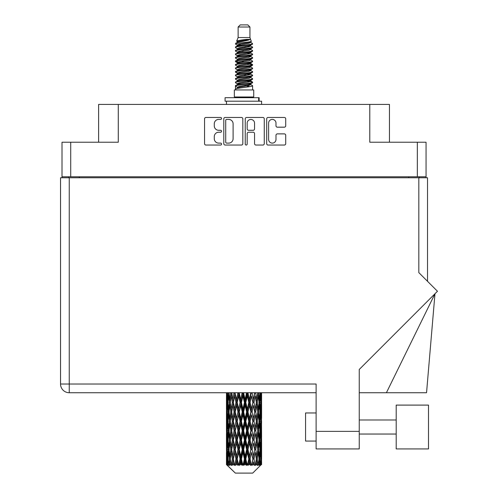 <?xml version="1.0" encoding="UTF-8"?>
<svg xmlns="http://www.w3.org/2000/svg" width="498" height="498" viewBox="0 0 498 498"><rect width="100%" height="100%" fill="white"/><g stroke="black" fill="none" stroke-linecap="round" stroke-linejoin="round"><path stroke-width="0.75" d="M268.615 139.434A3.691 3.691 0 0 0 272.306 143.119A3.691 3.691 0 0 0 275.992 139.434L275.992 135.257A1.382 1.382 0 0 1 277.374 133.881L284.339 133.881A1.382 1.382 0 0 1 285.715 135.257L285.715 143.673A1.382 1.382 0 0 1 284.339 145.049L268.061 145.049A1.382 1.382 0 0 1 266.685 143.673L266.685 118.848A1.382 1.382 0 0 1 268.061 117.466L284.339 117.466A1.382 1.382 0 0 1 285.715 118.848L285.715 125.813A1.382 1.382 0 0 1 284.339 127.189L277.374 127.189A1.382 1.382 0 0 1 275.992 125.813L275.992 123.087A3.691 3.691 0 0 0 272.306 119.402A3.691 3.691 0 0 0 268.615 123.087L268.615 139.434M246.205 145.049A0.965 0.965 0 0 0 247.17 144.084L247.17 133.607A1.382 1.382 0 0 1 248.552 132.225L253.171 132.225A1.382 1.382 0 0 1 254.546 133.607L254.546 143.673A1.382 1.382 0 0 0 255.928 145.049L262.894 145.049A1.382 1.382 0 0 0 264.27 143.673L264.27 118.848A1.382 1.382 0 0 0 262.894 117.466L246.616 117.466A1.382 1.382 0 0 0 245.24 118.848L245.24 144.084A0.965 0.965 0 0 0 246.205 145.049M426.051 177.767L426.051 142.216L426.051 176.784L62.013 176.784L62.013 142.216L62.013 177.767M242.825 143.673L242.825 118.848A1.382 1.382 0 0 0 241.449 117.466L225.171 117.466A1.382 1.382 0 0 0 223.795 118.848L223.795 143.673A1.382 1.382 0 0 0 225.171 145.049L241.449 145.049A1.382 1.382 0 0 0 242.825 143.673M218.69 119.402L220.589 119.402A0.965 0.965 0 0 0 221.554 118.437A0.965 0.965 0 0 0 220.589 117.466L205.935 117.466A1.382 1.382 0 0 0 204.554 118.848L204.554 143.673A1.382 1.382 0 0 0 205.935 145.049L220.589 145.049A0.965 0.965 0 0 0 221.554 144.084A0.965 0.965 0 0 0 220.589 143.119L218.69 143.119A4.414 4.414 0 0 1 214.277 138.705L214.277 136.639A4.414 4.414 0 0 1 218.69 132.225L220.589 132.225A0.965 0.965 0 0 0 221.554 131.26A0.965 0.965 0 0 0 220.589 130.295L218.69 130.295A4.414 4.414 0 0 1 214.277 125.882L214.277 123.815A4.414 4.414 0 0 1 218.69 119.402M62.013 142.216L118.281 142.216L118.281 104.424L389.455 104.424L389.455 142.216M369.784 104.424L369.784 142.216L426.051 142.216M98.616 142.216L98.616 104.424L118.281 104.424M68.755 177.767L68.755 176.784M226.69 119.402A0.965 0.965 0 0 0 225.725 120.367L225.725 142.154A0.965 0.965 0 0 0 226.69 143.119L228.688 143.119A4.414 4.414 0 0 0 233.101 138.705L233.101 123.815A4.414 4.414 0 0 0 228.688 119.402L226.69 119.402M254.546 123.155A3.691 3.691 0 0 0 250.861 119.47A3.691 3.691 0 0 0 247.17 123.155L247.17 128.914A1.382 1.382 0 0 0 248.552 130.295L253.171 130.295A1.382 1.382 0 0 0 254.546 128.914L254.546 123.155M419.31 176.784L419.31 177.767L419.31 176.784M396.196 405.098L396.196 448.935L428.51 448.935L428.51 405.098L396.196 405.098M316.112 441.066L305.573 441.066L305.573 412.966L316.112 412.966M418.818 177.767L418.818 272.605L437.462 291.249L359.245 369.466L359.245 448.935L316.112 448.935L316.112 384.02L69.247 384.02L69.247 177.767L427.527 177.767L427.527 281.314M60.538 177.767L60.538 384.02L60.538 177.767L69.247 177.767M316.112 392.735L69.247 392.735L69.247 384.02L60.538 384.02A8.709 8.709 0 0 0 69.247 392.735A8.709 8.709 0 0 1 60.538 384.02M386.411 392.735L434.978 293.733L426.549 392.735L359.245 392.735M238.131 27.01L249.934 27.01L247.823 24.9L240.241 24.9L238.131 27.01L238.131 37.543L236.637 41.153L237.87 42.013M249.934 27.01L249.934 37.543L238.131 37.543M253.725 89.951L234.34 89.951L234.34 96.979L253.725 96.979L253.725 89.951M236.656 96.979L236.656 97.683M251.409 96.979L251.409 97.683M250.145 39.398L239.314 41.577L235.703 43.413C235.598 42.206 247.811 40.898 250.145 39.398L246.473 39.398C241.051 40.014 237.77 40.599 236.637 41.153M235.703 43.413L235.679 44.235L237.87 45.53M249.934 37.543L251.278 41.384L248.751 42.455L239.314 44.21L237.365 45.088L237.639 45.405M251.428 41.153C252.156 42.174 235.162 43.108 235.461 43.992M252.362 43.413L252.604 43.992L251.951 43.992L252.362 43.413L250.426 42.137L250.699 42.455L248.751 43.332L237.639 45.648L235.461 47.061L235.679 47.752L237.639 48.922M248.757 81.087L252.604 82.189C253.133 83.359 234.931 84.529 235.461 85.7L235.461 86.142L237.365 87.237L237.365 87.959M250.195 80.651L250.699 81.093L248.751 81.971L239.314 83.726L235.461 85.7M252.604 82.189L252.386 82.873L248.751 84.604L239.314 86.359L237.365 87.237M252.604 82.631C253.133 83.801 234.931 84.971 235.461 86.142L235.461 89.951M252.604 85.7C253.133 86.87 234.931 88.046 235.461 89.217L239.314 87.237L248.751 85.482L250.699 84.604L250.426 84.287L252.604 85.7L252.604 89.951M251.951 43.992C248.975 45.013 234.938 46.04 235.461 47.061M235.461 47.503C234.931 46.333 253.133 45.162 252.604 43.992L248.751 45.965L239.314 47.721L237.365 48.599L237.365 49.476M248.757 45.088L252.604 47.061C253.133 48.231 234.931 49.408 235.461 50.578L235.679 51.263L237.87 52.551M250.426 45.648L250.699 45.965L248.751 46.843L239.314 48.599L235.461 50.578M252.604 47.061L252.386 47.752L250.426 48.922L239.314 51.232L237.365 52.116L237.639 52.433M252.604 47.503C253.133 48.673 234.931 49.844 235.461 51.014M250.426 49.159L252.604 50.578C253.133 51.748 234.931 52.919 235.461 54.089L235.679 54.774L237.87 56.062M250.699 48.599L250.699 49.476L248.751 50.354L239.314 52.116L235.461 54.089M252.604 50.578L252.386 51.263L250.426 52.433L239.314 54.749L237.365 55.627L237.639 55.944M252.604 51.014C253.133 52.184 234.931 53.354 235.461 54.525M250.699 52.116L250.699 52.993L252.604 54.089C253.133 55.259 234.931 56.43 235.461 57.6L235.679 58.285L237.639 59.455M250.699 52.993L248.751 53.871L239.314 55.627L235.461 57.6M252.604 54.089L252.386 54.774L250.426 55.944L239.314 58.26L237.365 59.138L237.365 60.015M252.604 54.525C253.133 55.695 234.931 56.872 235.461 58.042M250.195 56.062L252.604 57.6C253.133 58.77 234.931 59.941 235.461 61.111L235.679 61.802L237.87 63.09M250.426 56.187L250.699 56.504L248.751 57.382L239.314 59.138L235.461 61.111M252.604 57.6L252.386 58.285L250.426 59.455L239.314 61.771L237.365 62.648L237.639 62.972M252.604 58.042C253.133 59.212 234.931 60.383 235.461 61.553M250.426 59.698L252.604 61.111C253.133 62.281 234.931 63.458 235.461 64.628L235.679 65.313L237.87 66.601M250.699 59.138L250.699 60.015L248.751 60.893L239.314 62.648L235.461 64.628M252.604 61.111L252.386 61.802L250.426 62.972L239.314 65.288L237.365 66.166L237.639 66.483M252.604 61.553C253.133 62.723 234.931 63.893 235.461 65.064M250.195 63.09L252.604 64.628C253.133 65.798 234.931 66.969 235.461 68.139L235.679 68.824L237.639 69.994M250.426 63.209L250.699 63.526L248.751 64.404L239.314 66.166L235.461 68.139M252.604 64.628L252.386 65.313L250.426 66.483L239.314 68.799L237.365 69.676L237.365 70.554M252.604 65.064C253.133 66.234 234.931 67.404 235.461 68.581M250.426 66.72L252.604 68.139C253.133 69.309 234.931 70.479 235.461 71.65L235.679 72.335L239.308 73.187M250.699 66.166L250.699 67.043L248.751 67.921L239.314 69.676L235.461 71.65M252.604 68.139L252.386 68.824L250.426 69.994L239.314 72.31L237.365 73.187L237.87 73.629M252.604 68.581C253.133 69.751 234.931 70.921 235.461 72.092M250.195 70.112L252.604 71.65C253.133 72.82 234.931 73.99 235.461 75.161L235.679 75.852L237.639 77.022M250.426 70.237L250.699 70.554L248.751 71.432L239.314 73.187L235.461 75.161M252.604 71.65L252.386 72.335L250.426 73.505L239.314 75.821L237.365 76.698L237.365 77.576M252.604 72.092C253.133 73.262 234.931 74.432 235.461 75.603M248.757 73.187L252.604 75.161C253.133 76.337 234.931 77.507 235.461 78.678L235.679 79.363L237.639 80.533M250.426 73.748L250.699 74.065L248.751 74.943L239.314 76.698L235.461 78.678M252.604 75.161L252.386 75.852L250.426 77.022L239.314 79.338L237.365 80.215L237.365 81.093M252.604 75.603C253.133 76.773 234.931 77.943 235.461 79.114M250.426 77.258L252.604 78.678C253.133 79.848 234.931 81.018 235.461 82.189L235.679 82.873L237.87 84.162M250.699 76.698L250.699 77.576L248.751 78.454L239.314 80.215L235.461 82.189M252.604 78.678L252.386 79.363L250.426 80.533L239.314 82.849L237.365 83.726L237.639 84.044M252.604 79.114C253.133 80.284 234.931 81.46 235.461 82.631M238.299 44.484L240.515 44.832M237.59 44.795L239.308 45.088M247.55 46.221L249.766 46.569M238.299 51.512L240.515 51.86M248.757 52.987L250.475 53.28M237.59 51.823L239.308 52.116M247.55 53.242L249.766 53.591M238.299 55.023L240.515 55.371M248.757 56.504L250.475 56.791M237.59 55.334L239.308 55.627M235.635 61.335L240.515 62.399M248.757 63.526L250.475 63.819M237.59 62.362L239.308 62.655M247.55 63.781L252.43 64.846M248.757 70.554L250.475 70.841M238.299 72.584L240.515 72.932M248.757 74.065L250.475 74.358M247.55 74.32L249.766 74.669M247.55 81.342L249.766 81.691M238.299 83.122L240.515 83.471M248.757 84.604L250.475 84.89M237.59 83.434L239.308 83.726M247.55 84.859L249.766 85.208M261.593 461.914L261.581 464.671L261.543 461.714M261.593 443.096L261.593 456.044L261.581 440.157L261.456 446.619L261.201 440.157L261.456 433.677L261.581 440.157M261.581 421.327L261.456 427.801L261.201 421.327L261.456 414.846L261.593 437.213L261.531 430.733L260.759 430.733M261.593 405.434L261.593 418.382L261.581 402.496L261.456 408.976L261.201 402.496L261.456 396.028L261.581 402.496L261.537 392.735M261.593 392.735L261.593 399.558M226.845 392.735L226.609 399.558L226.484 393.084L226.522 409.175M252.723 473.1L261.195 464.671L252.723 473.1L235.342 473.1L226.54 464.671L226.609 461.914L226.696 464.671L235.342 473.1M232.317 421.327L231.228 427.801L230.238 421.327L231.228 414.846L232.317 421.327L233.288 421.327L232.84 424.271L234.048 430.733L232.84 437.213L231.713 430.733L233.288 421.327L231.713 411.914L232.84 405.434L234.048 411.914L232.84 418.382L232.112 414.268M232.317 440.157L231.228 446.619L230.238 440.157L231.228 433.677L232.317 440.157L233.288 440.157L232.112 447.21L232.84 443.096L234.048 449.563L232.84 456.044L231.713 449.563L233.288 440.157L232.112 433.086M226.484 393.084L226.484 392.735M226.864 393.084L227.704 393.084M226.802 400.324L226.609 399.558M226.534 402.496L227.306 402.496M226.484 411.914L226.609 405.434L226.864 411.914L226.609 418.382L226.484 411.914L226.484 430.733L226.609 424.271L226.864 430.733L226.609 437.213L226.484 430.733M226.708 402.496L227.02 396.028L227.462 402.496L227.02 408.976L226.708 402.496M228.283 392.735L227.704 399.558L227.231 392.735M228.321 393.084L229.261 393.084M228.09 401.251L227.704 399.558M227.325 394.771L227.02 396.028M227.462 402.496L228.358 402.496M227.325 410.234L227.02 408.976M226.802 404.662L226.609 405.434M226.864 411.914L227.704 411.914M226.534 421.327L227.306 421.327M226.802 419.154L226.609 418.382M226.708 421.327L227.02 414.846L227.462 421.327L227.02 427.801L226.708 421.327M227.206 411.914L227.704 405.434L228.321 411.914L227.704 418.382L227.206 411.914M227.972 402.496L228.644 396.028L229.429 402.496L228.644 408.976L227.972 402.496M230.717 392.735L229.827 399.558L229.03 392.735M230.767 393.084L231.744 393.084L231.228 396.028L232.317 402.496L231.228 408.976L230.238 402.496L231.228 396.028M229.429 402.496L230.393 402.496L229.827 399.558M229.086 393.93L228.644 396.028M229.086 411.074L228.644 408.976M228.09 403.735L227.704 405.434M228.321 411.914L229.261 411.914M228.09 420.082L227.704 418.382M227.325 413.595L227.02 414.846M227.462 421.327L228.358 421.327M226.802 423.499L226.609 424.271M226.864 430.733L227.704 430.733M227.325 429.058L227.02 427.801M226.522 433.472L226.484 449.563L226.609 443.096L226.864 449.563L226.609 456.044L226.484 449.563M226.534 440.157L227.306 440.157M226.802 437.985L226.609 437.213M227.206 430.733L227.704 424.271L228.321 430.733L227.704 437.213L227.206 430.733M227.972 421.327L228.644 414.846L229.429 421.327L228.644 427.801L227.972 421.327M228.987 411.914L229.827 405.434L230.767 411.914L229.827 418.382L228.987 411.914M233.979 392.735L232.84 399.558L231.769 392.735M234.048 393.084L235 393.084L234.931 392.735M237.876 392.735L236.556 399.558L234.956 392.735M232.317 402.496L233.288 402.496L232.112 395.443M233.375 402.496L234.62 396.028L235.94 402.496L234.62 408.976L232.84 399.558M230.767 411.914L231.744 411.914L231.228 408.976M230.393 402.496L229.827 405.434M229.429 421.327L230.393 421.327L229.827 418.382M229.086 412.755L228.644 414.846M229.086 429.892L228.644 427.801M228.09 422.572L227.704 424.271M228.321 430.733L229.261 430.733M226.708 440.157L227.02 433.677L227.462 440.157L227.02 446.619L226.708 440.157M227.325 432.413L227.02 433.677M227.462 440.157L228.358 440.157M228.09 438.912L227.704 437.213M226.802 442.324L226.609 443.096M226.864 449.563L227.704 449.563M227.325 447.883L227.02 446.619M226.522 452.309L226.54 464.671M226.534 458.975L227.306 458.975M226.802 456.815L226.609 456.044M227.972 440.157L228.644 433.677L229.429 440.157L228.644 446.619L227.972 440.157M228.987 430.733L229.827 424.271L230.767 430.733L229.827 437.213L228.987 430.733M235.212 393.084L235.28 392.735M237.957 393.084L238.822 393.084L238.747 392.735M242.159 392.735L240.739 399.558L239.264 393.084L238.797 392.735M235.94 402.496L236.855 402.496L235 393.084L234.62 396.028M237.185 402.496L238.604 396.028L240.067 402.496L238.604 408.976L237.185 402.496L236.855 402.496L236.556 399.558M234.048 411.914L235 411.914L233.288 402.496L232.84 405.434M235.212 411.914L236.556 405.434L237.957 411.914L236.556 418.382L234.62 408.976M233.375 421.327L232.84 418.382L233.288 421.327L235 411.914L234.62 414.846L235.94 421.327L234.62 427.801L233.375 421.327L234.62 414.846M231.744 411.914L231.228 414.846M230.767 430.733L231.744 430.733L231.228 427.801M230.393 421.327L229.827 424.271M229.429 440.157L230.393 440.157L229.827 437.213M229.086 431.579L228.644 433.677M227.206 449.563L227.704 443.096L228.321 449.563L227.704 456.044L227.206 449.563M228.09 441.402L227.704 443.096M228.321 449.563L229.261 449.563M229.086 448.723L228.644 446.619M226.708 458.975L227.02 452.508L227.462 458.975L227.069 464.671L226.708 458.975M227.325 451.244L227.02 452.508M227.462 458.975L228.358 458.975M228.09 457.737L227.704 456.044M261.481 464.671L261.456 452.508L261.581 464.671M260.821 464.671L261.431 464.671M226.802 461.148L226.609 461.914M226.702 464.671L227.549 465.375L226.976 464.671M228.987 449.563L229.827 443.096L230.767 449.563L229.827 456.044L228.987 449.563M239.264 393.084L239.345 392.735M227.069 464.671L227.885 465.375L227.474 464.671L227.704 461.914L227.953 464.671L228.943 465.375L227.972 458.975L228.644 452.508L229.429 458.975L228.731 464.671L229.597 465.375L229.827 461.914L230.213 464.671L231.29 465.375L230.238 458.975L231.228 452.508L232.317 458.975L231.358 464.671L232.217 465.375L232.84 461.914L233.344 464.671L234.434 465.375L233.375 458.975L234.62 452.508L235.94 458.975L234.776 464.671L235.579 465.375L236.556 461.914L237.141 464.671L238.181 465.375L238.43 464.671L237.185 458.975L238.604 452.508L240.067 458.975L238.779 464.671L239.476 465.375L240.111 464.671L240.739 461.914L241.381 464.671L242.296 465.375L242.744 464.671L241.418 458.975L242.931 452.508L244.45 458.975L243.111 464.671L243.653 465.375L244.493 464.671L245.134 461.914L245.775 464.671L246.522 465.375L247.145 464.671L245.819 458.975L247.325 452.508L248.801 458.975L247.506 464.671L247.855 465.375L248.844 464.671L249.461 461.914L250.071 464.671L250.594 465.375L251.347 464.671L250.108 458.975L251.509 452.508L252.853 458.975L251.82 465.375L252.891 464.671L253.445 461.914L254.248 465.375L255.088 464.671L254.017 458.975L255.225 452.508L256.352 458.975L255.293 465.375L256.383 464.671L256.837 461.914L257.261 465.375L258.132 464.671L257.298 458.975L258.244 452.508L259.078 458.975L258.064 465.375L259.103 464.671L259.421 461.914L259.446 465.375L260.292 464.671L259.744 458.975L260.361 452.508L260.859 458.975L260.429 464.671L259.944 465.375L260.871 464.671L261.045 461.914L261.195 464.671L260.871 464.671M259.726 464.671L259.103 464.671M257.267 464.671L256.383 464.671M253.98 464.671L252.891 464.671M251.677 464.671L251.347 464.671M250.071 464.671L248.844 464.671M247.506 464.671L247.145 464.671M245.775 464.671L244.493 464.671M243.111 464.671L242.744 464.671M241.381 464.671L240.111 464.671M238.779 464.671L238.43 464.671M237.141 464.671L235.977 464.671M234.776 464.671L234.465 464.671M233.344 464.671L232.348 464.671M230.213 464.671L229.454 464.671M227.953 464.671L227.474 464.671M242.246 393.084L242.974 393.084L242.893 392.735M246.56 392.735L245.134 399.558L243.615 393.084L242.968 392.735M240.067 402.496L240.87 402.496L238.822 393.084L238.604 396.028M241.418 402.496L242.931 396.028L244.45 402.496L242.931 408.976L241.418 402.496L240.87 402.496L240.739 399.558M237.957 411.914L238.822 411.914L236.855 402.496L236.556 405.434M239.264 411.914L240.739 405.434L242.246 411.914L240.739 418.382L239.264 411.914L238.822 411.914L238.604 408.976M235.94 421.327L236.855 421.327L235 411.914L238.897 392.735M237.185 421.327L238.604 414.846L240.067 421.327L238.604 427.801L237.185 421.327L236.855 421.327L236.556 418.382M234.048 430.733L235 430.733L233.288 421.327L232.112 428.386M235.212 430.733L236.556 424.271L237.957 430.733L236.556 437.213L234.62 427.801M233.375 440.157L234.62 433.677L235.94 440.157L234.62 446.619L232.84 437.213M231.744 430.733L231.228 433.677M230.767 449.563L231.744 449.563L231.228 446.619M230.393 440.157L229.827 443.096M229.086 450.41L228.644 452.508M229.429 458.975L230.393 458.975L229.827 456.044M228.09 460.22L227.704 461.914M243.615 393.084L243.703 392.735M246.647 393.084L247.195 393.084L247.114 392.735M250.805 392.735L249.461 399.558L247.998 393.084L247.195 393.084L247.207 392.735M244.45 402.496L245.091 402.496L242.974 393.084L242.931 396.028M245.819 402.496L247.325 396.028L248.801 402.496L247.325 408.976L245.819 402.496L245.091 402.496L245.134 399.558M242.246 411.914L242.974 411.914L240.87 402.496L240.739 405.434M243.615 411.914L245.134 405.434L246.647 411.914L245.134 418.382L243.615 411.914L242.974 411.914L242.931 408.976M240.067 421.327L240.87 421.327L238.822 411.914L238.604 414.846M241.418 421.327L242.931 414.846L244.45 421.327L242.931 427.801L241.418 421.327L240.87 421.327L240.739 418.382M237.957 430.733L238.822 430.733L236.855 421.327L236.556 424.271M239.264 430.733L240.739 424.271L242.246 430.733L240.739 437.213L239.264 430.733L238.822 430.733L238.604 427.801M235.94 440.157L236.855 440.157L235 430.733L234.62 433.677M237.185 440.157L238.604 433.677L240.067 440.157L238.604 446.619L237.185 440.157L236.855 440.157L236.556 437.213M234.048 449.563L235 449.563L233.288 440.157L243.055 392.735M235.212 449.563L236.556 443.096L237.957 449.563L236.556 456.044L234.62 446.619M232.317 458.975L233.288 458.975L232.112 451.923M233.375 458.975L232.84 456.044M231.744 449.563L231.228 452.508M230.393 458.975L229.827 461.914M247.998 393.084L248.079 392.735M250.88 393.084L251.141 392.735M254.621 392.735L253.445 399.558L252.125 393.084L251.21 393.084L251.247 392.735M248.801 402.496L249.243 402.496L247.195 393.084L247.325 396.028M250.108 402.496L251.509 396.028L252.853 402.496L251.509 408.976L250.108 402.496L249.243 402.496L249.461 399.558M246.647 411.914L247.195 411.914L245.091 402.496L245.134 405.434M247.998 411.914L249.461 405.434L250.88 411.914L249.461 418.382L247.998 411.914L247.195 411.914L247.325 408.976M244.45 421.327L245.091 421.327L242.974 411.914L242.931 414.846M245.819 421.327L247.325 414.846L248.801 421.327L247.325 427.801L245.819 421.327L245.091 421.327L245.134 418.382M242.246 430.733L242.974 430.733L240.87 421.327L240.739 424.271M243.615 430.733L245.134 424.271L246.647 430.733L245.134 437.213L243.615 430.733L242.974 430.733L242.931 427.801M240.067 440.157L240.87 440.157L238.822 430.733L238.604 433.677M241.418 440.157L242.931 433.677L244.45 440.157L242.931 446.619L241.418 440.157L240.87 440.157L240.739 437.213M237.957 449.563L238.822 449.563L236.855 440.157L236.556 443.096M239.264 449.563L240.739 443.096L242.246 449.563L240.739 456.044L239.264 449.563L238.822 449.563L238.604 446.619M235.94 458.975L236.855 458.975L235 449.563L234.62 452.508M237.185 458.975L236.855 458.975L236.556 456.044M234.434 465.375L233.288 458.975L232.84 461.914M252.125 393.084L252.2 392.735M254.69 393.084L254.721 392.735M257.771 392.735L256.837 399.558L255.748 393.084L254.777 393.084L254.833 392.735M252.853 402.496L251.509 396.028M254.017 402.496L255.225 396.028L256.352 402.496L255.225 408.976L254.017 402.496L253.065 402.496L253.445 399.558M250.88 411.914L251.21 411.914L249.243 402.496L249.461 405.434M252.125 411.914L253.445 405.434L254.69 411.914L253.445 418.382L252.125 411.914L251.21 411.914L251.509 408.976M248.801 421.327L249.243 421.327L247.195 411.914L247.325 414.846M250.108 421.327L251.509 414.846L252.853 421.327L251.509 427.801L250.108 421.327L249.243 421.327L249.461 418.382M246.647 430.733L247.195 430.733L245.091 421.327L245.134 424.271M247.998 430.733L249.461 424.271L250.88 430.733L249.461 437.213L247.998 430.733L247.195 430.733L247.325 427.801M244.45 440.157L245.091 440.157L242.974 430.733L242.931 433.677M245.819 440.157L247.325 433.677L248.801 440.157L247.325 446.619L245.819 440.157L245.091 440.157L245.134 437.213M242.246 449.563L242.974 449.563L240.87 440.157L240.739 443.096M243.615 449.563L245.134 443.096L246.647 449.563L245.134 456.044L243.615 449.563L242.974 449.563L242.931 446.619M240.067 458.975L240.87 458.975L238.822 449.563L238.604 452.508M241.418 458.975L240.87 458.975L240.739 456.044M238.181 465.375L236.855 458.975L236.556 461.914M255.748 393.084L255.81 392.735M255.953 400.143L255.225 396.028M257.298 402.496L258.244 396.028L259.078 402.496L258.244 408.976L257.298 402.496L256.321 402.496L256.837 399.558M254.69 411.914L253.445 405.434M255.748 411.914L256.837 405.434L257.827 411.914L256.837 418.382L255.748 411.914L254.777 411.914L255.225 408.976M252.853 421.327L251.509 414.846M254.017 421.327L255.225 414.846L256.352 421.327L255.225 427.801L254.017 421.327L253.065 421.327L253.445 418.382M250.88 430.733L251.21 430.733L249.243 421.327L249.461 424.271M252.125 430.733L253.445 424.271L254.69 430.733L253.445 437.213L252.125 430.733L251.21 430.733L251.509 427.801M248.801 440.157L249.243 440.157L247.195 430.733L247.325 433.677M250.108 440.157L251.509 433.677L252.853 440.157L251.509 446.619L250.108 440.157L249.243 440.157L249.461 437.213M246.647 449.563L247.195 449.563L245.091 440.157L245.134 443.096M247.998 449.563L249.461 443.096L250.88 449.563L249.461 456.044L247.998 449.563L247.195 449.563L247.325 446.619M244.45 458.975L245.091 458.975L242.974 449.563L242.931 452.508M245.819 458.975L245.091 458.975L245.134 456.044M242.296 465.375L240.87 458.975L240.739 461.914M260.062 392.735L259.421 399.558L258.68 392.735M258.636 393.084L257.671 393.084L258.244 396.028M258.979 401.649L259.421 399.558M258.636 411.914L259.421 405.434L260.093 411.914L259.421 418.382L258.636 411.914L257.671 411.914L258.244 408.976M256.321 402.496L256.837 405.434M255.953 418.967L255.225 414.846M257.298 421.327L258.244 414.846L259.078 421.327L258.244 427.801L257.298 421.327L256.321 421.327L256.837 418.382M254.69 430.733L253.445 424.271M255.748 430.733L256.837 424.271L257.827 430.733L256.837 437.213L255.748 430.733L254.777 430.733L255.225 427.801M252.853 440.157L251.509 433.677M254.017 440.157L255.225 433.677L256.352 440.157L255.225 446.619L254.017 440.157L253.065 440.157L253.445 437.213M250.88 449.563L251.21 449.563L249.243 440.157L249.461 443.096M252.125 449.563L253.445 443.096L254.69 449.563L253.445 456.044L252.125 449.563L251.21 449.563L251.509 446.619M248.801 458.975L249.243 458.975L247.195 449.563L247.325 452.508M250.108 458.975L249.243 458.975L249.461 456.044M246.522 465.375L245.091 458.975L245.134 461.914M259.744 402.496L260.361 396.028L260.859 402.496L260.361 408.976L259.744 402.496L258.804 402.496M261.344 392.735L261.045 399.558L260.628 392.735M260.603 393.084L259.707 393.084M260.74 400.815L261.045 399.558M259.975 394.329L260.361 396.028M259.975 410.669L260.361 408.976M258.979 403.336L259.421 405.434M258.979 420.48L259.421 418.382M257.671 411.914L258.244 414.846M258.636 430.733L259.421 424.271L260.093 430.733L259.421 437.213L258.636 430.733L257.671 430.733L258.244 427.801M256.321 421.327L256.837 424.271M255.953 437.804L255.225 433.677M257.298 440.157L258.244 433.677L259.078 440.157L258.244 446.619L257.298 440.157L256.321 440.157L256.837 437.213M254.69 449.563L253.445 443.096M255.748 449.563L256.837 443.096L257.827 449.563L256.837 456.044L255.748 449.563L254.777 449.563L255.225 446.619M252.853 458.975L251.509 452.508M254.017 458.975L253.065 458.975L253.445 456.044M250.594 465.375L249.243 458.975L249.461 461.914M259.744 421.327L260.361 414.846L260.859 421.327L260.361 427.801L259.744 421.327L258.804 421.327M260.603 411.914L261.045 405.434L261.045 418.382L260.603 411.914L259.707 411.914M261.531 393.084L260.759 393.084M261.263 395.256L261.456 396.028M261.201 402.496L260.361 402.496M261.263 409.748L261.456 408.976M260.74 404.177L261.045 405.434M260.74 419.64L261.045 418.382M259.975 413.159L260.361 414.846M259.975 429.494L260.361 427.801M258.979 422.167L259.421 424.271M258.979 439.317L259.421 437.213M257.671 430.733L258.244 433.677M258.636 449.563L259.421 443.096L260.093 449.563L259.421 456.044L258.636 449.563L257.671 449.563L258.244 446.619M256.321 440.157L256.837 443.096M255.953 456.629L255.225 452.508M257.298 458.975L256.321 458.975L256.837 456.044M254.248 465.375L253.445 461.914M259.744 440.157L260.361 433.677L260.859 440.157L260.361 446.619L259.744 440.157L258.804 440.157M260.603 430.733L261.045 424.271L261.045 437.213L260.603 430.733L259.707 430.733M261.531 411.914L260.759 411.914M261.263 414.081L261.456 414.846M261.201 421.327L260.361 421.327M261.263 428.573L261.456 427.801M260.74 423.007L261.045 424.271M260.74 438.477L261.045 437.213M259.975 431.978L260.361 433.677M259.975 448.318L260.361 446.619M258.979 440.998L259.421 443.096M258.979 458.135L259.421 456.044M257.671 449.563L258.244 452.508M256.321 458.975L256.837 461.914M260.603 449.563L261.045 443.096L261.045 456.044L260.603 449.563L259.707 449.563M261.263 432.905L261.456 433.677M261.201 440.157L260.361 440.157M261.263 447.391L261.456 446.619M260.74 441.838L261.045 443.096M260.74 457.301L261.045 456.044M259.975 450.808L260.361 452.508M259.744 458.975L258.804 458.975M258.979 459.816L259.421 461.914M261.531 449.563L260.759 449.563M261.581 458.975L261.593 456.044M261.263 451.736L261.456 452.508M261.201 458.975L260.361 458.975M260.74 460.656L261.045 461.914M246.473 39.398L239.314 40.699L237.365 41.577L237.639 41.894M250.475 72.901L250.426 73.505M244.032 85.482L249.766 86.633M241.48 50.796L244.032 51.232M237.639 84.287L237.365 84.604L237.365 83.726M244.032 46.843L246.585 47.285M250.475 62.362L250.699 63.526M244.032 74.943L246.585 75.385M241.48 61.335L244.032 61.771M237.639 73.748L237.365 74.065L237.365 73.187M248.757 83.726L250.426 84.287M255.293 465.375L255.953 461.329M251.82 465.375L255.953 442.51M247.855 465.375L255.953 423.68M243.653 465.375L251.21 430.733L255.953 404.849M239.476 465.375L249.243 421.327L254.839 392.735M235.579 465.375L251.285 392.735M232.217 465.375L236.855 440.157L247.269 392.735M232.112 409.561L235.068 392.735M225.065 101.194L225.065 97.683L259.134 97.683L259.134 101.194L225.065 101.194M261.593 104.424L261.593 101.194L259.134 101.194M226.472 101.194L226.472 104.424M70.722 142.216L70.722 176.784M417.343 176.784L417.343 142.216M408.771 177.767L408.771 176.784M79.294 176.784L79.294 177.767M316.112 431.374L359.245 431.374M258.649 101.194L258.649 97.683M396.196 434.038L359.245 434.038M396.196 419.988L359.245 419.988M226.472 396.028L226.472 408.976M226.472 414.846L226.472 427.801M226.472 433.677L226.472 446.619M226.472 452.508L226.472 464.671M237.365 41.577L237.365 42.455M250.699 45.088L250.699 45.965M237.365 55.627L237.365 56.504M237.365 62.648L237.365 63.526M250.699 73.187L250.699 74.065M250.699 80.215L250.699 81.093M250.426 80.769L252.386 81.94M235.679 72.335L237.639 73.505M250.699 41.577L250.699 42.455M237.365 45.088L237.365 45.965M237.365 52.116L237.365 52.993M250.699 55.627L250.699 56.504M237.365 66.166L237.365 67.043M250.699 69.676L250.699 70.554M250.699 83.726L250.699 84.604"/></g></svg>
